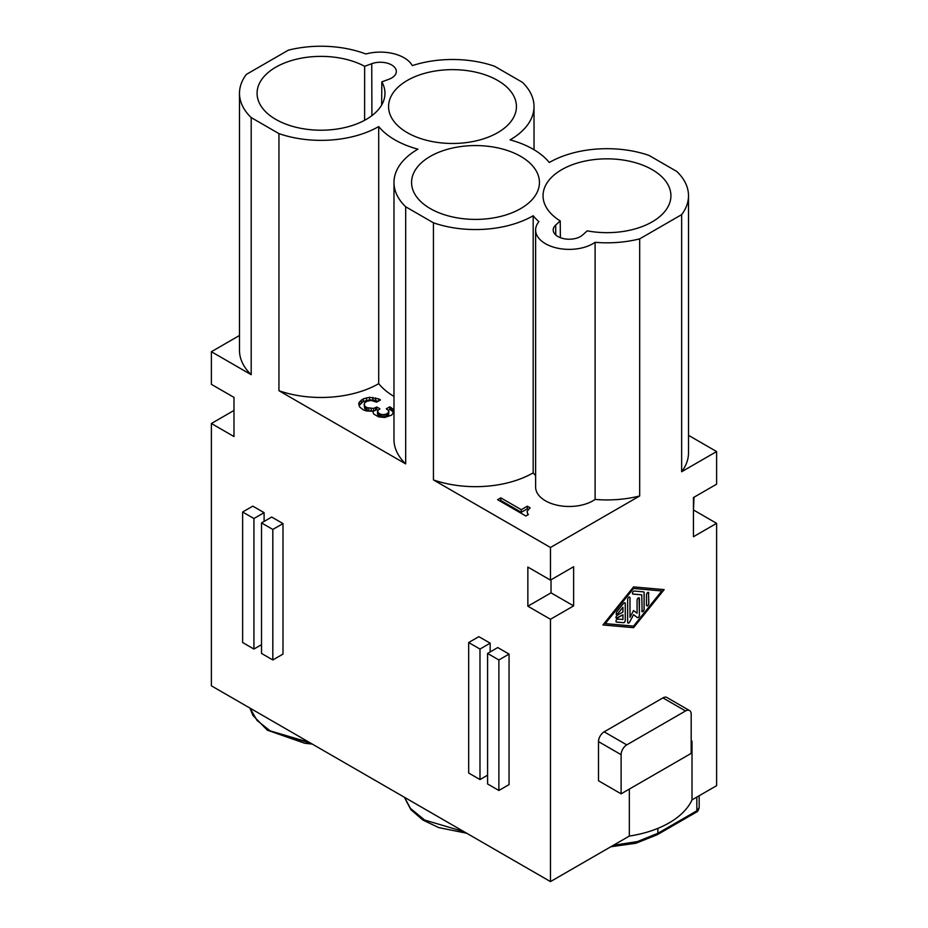 <?xml version="1.0" encoding="UTF-8"?>
<svg xmlns="http://www.w3.org/2000/svg" width="928" height="928" viewBox="0 0 928 928"><rect width="100%" height="100%" fill="white"/><g stroke="black" fill="none" stroke-linecap="round" stroke-linejoin="round"><path stroke-width="1.39" d="M364.159 404.48L364.623 408.459L364.368 403.135L366.885 401.279L371.154 400.444L376.664 402.149L380.48 399.956L378.717 398.936L378.717 400.966M378.717 398.936L369.53 397.3L363.312 398.854L359.565 401.824L358.718 403.541L359.704 407.044L363.312 409.863L366.421 410.918L372.812 411.313L373.729 414.039L378.682 416.892L384.749 417.472L391.57 415.164L393.658 412.334L393.507 410.779L392.66 408.819L389.806 406.8L386.303 408.819L388.461 410.431L388.635 412.368L386.442 414.039L383.16 414.712L380.086 414.039L377.94 412.426L377.754 410.489L379.946 408.819L376.768 406.986L373.555 408.436L367.128 407.659L367.128 410.269L364.623 408.459M368.857 408.297L368.857 410.907L367.128 410.269M388.635 412.368L388.635 414.978L387.718 415.918L383.16 417.322L378.682 415.837L377.51 414.062L377.51 411.452M388.89 411.417L388.635 414.978M621.11 793.834L691.186 753.374L691.186 714.212A7.992 4.617 120 0 0 689.527 710.558A7.992 4.617 120 0 0 685.537 710.952L626.76 744.882L604.151 731.832A7.992 4.617 -60 0 0 598.502 741.623L598.502 780.773L621.11 793.834L621.11 754.673A7.992 4.617 -60 0 1 626.76 744.882M689.527 710.558L666.93 697.508A7.992 4.617 120 0 0 662.928 697.902L604.151 731.832M372.882 397.404L372.882 400.014L369.53 399.91L363.312 401.464L358.974 405.629M375.608 397.868L375.608 400.478L372.882 400.014M378.682 413.227L378.682 415.837M380.086 414.039L380.086 416.649M384.818 414.572L384.818 417.182M386.442 414.039L386.442 416.649M551.035 579.791L551.035 592.841L573.632 605.891L573.632 566.73L550.466 580.116L550.466 547.485L433.434 479.915L433.434 222.801L405.675 206.77L405.675 463.884L278.945 390.723L278.945 133.609L251.198 117.589L251.198 374.703L211.387 351.712L211.387 384.343L233.984 397.393L233.984 436.554L211.387 423.493L211.387 685.827L550.466 881.6L629.335 836.07L629.335 789.078M573.632 605.891L550.466 619.266L527.858 606.216L527.858 567.066L550.466 580.116M527.672 513.741L527.104 511.212L530.143 507.825L527.324 506.201L521.281 509.681L500.795 497.86L497.617 499.693L525.874 516.003L528.415 514.541L527.672 513.741L527.672 514.959M373.555 408.436L373.555 411.046L368.857 410.907M375.504 407.717L375.504 410.327L373.555 411.046M376.768 406.986L376.768 409.596L375.504 410.327M377.94 412.426L377.94 415.036M363.312 398.854L363.312 401.464M366.56 397.787L366.56 400.397M693.448 510.62L694.016 497.234M367.128 407.659L365.713 406.847L365.713 409.457M365.713 406.847L364.623 405.849M381.466 414.468L381.466 417.078M369.53 397.3L369.53 399.91M383.16 414.712L383.16 417.322M691.186 741.623L692.01 741.147A87.916 50.762 180 0 1 691.186 742.841M520.712 156.38A63.939 36.911 0 0 0 450.938 148.399A63.939 36.911 0 0 0 411.568 182.607A63.939 36.911 0 0 0 430.29 208.591A63.939 36.911 0 0 0 499.867 216.618A63.939 36.911 0 0 0 539.435 182.607A63.939 36.911 0 0 0 520.712 156.38M371.223 408.552L371.223 411.162M359.565 401.824L359.565 404.434M361.41 399.956L361.41 402.566M527.104 511.212L527.208 512.372M377.963 410.28L376.768 409.596M433.434 222.801A81.525 47.061 0 0 0 533.182 215.748A81.525 47.061 0 0 0 538.901 221.641A33.57 19.384 0 0 0 535.618 229.993L535.618 487.107A33.57 19.384 0 0 0 545.455 500.807A33.57 19.384 0 0 0 595.103 499.426A81.525 47.061 0 0 0 639.682 495.97L639.682 238.867L681.651 214.635A81.525 47.061 0 0 0 688.506 195.75A81.525 47.061 0 0 0 676.802 171.46L649.055 155.44A81.525 47.061 0 0 0 549.295 162.493A81.525 47.061 0 0 0 533.148 149.211A81.525 47.061 0 0 0 510.098 139.873A81.525 47.061 0 0 0 534.018 106.558A81.525 47.061 0 0 0 522.325 82.267L494.566 66.248A81.525 47.061 0 0 0 412.322 65.61A33.57 19.384 0 0 0 404.074 57.78A33.57 19.384 0 0 0 365.864 53.998A81.525 47.061 0 0 0 288.318 50.182L246.349 74.414A81.525 47.061 0 0 0 239.494 93.299A81.525 47.061 0 0 0 251.198 117.589M535.618 229.993A33.57 19.384 0 0 0 545.455 243.704A33.57 19.384 0 0 0 595.103 242.312A81.525 47.061 0 0 0 639.682 238.867M378.09 401.325L375.608 400.478M692.01 741.147L692.01 799.878L716.613 785.668L716.613 523.334L693.448 536.72L693.448 497.559L716.613 484.184L716.613 451.553L681.651 471.737L681.651 214.635M681.651 471.737A81.525 47.061 0 0 0 688.506 452.864L688.506 195.75M639.682 495.97L550.466 547.485M550.466 881.6L550.466 619.266M664.158 589.616L633.546 586.902L602.933 624.962L633.546 627.676L664.158 589.616M387.718 413.308L387.718 415.918M381.826 81.873L388.925 79.263A15.985 9.234 0 0 0 396.326 71.514A15.985 9.234 0 0 0 393.82 66.526A15.985 9.234 0 0 0 371.745 63.696L364.646 66.306A63.939 36.911 0 0 0 295.44 59.462A63.939 36.911 0 0 0 257.079 93.415A63.939 36.911 0 0 0 275.813 119.399A63.939 36.911 0 0 0 345.39 127.426A63.939 36.911 0 0 0 384.958 93.415A63.939 36.911 0 0 0 381.826 81.873L381.663 104.992M364.611 120.304L364.646 66.306M692.01 799.878A87.916 50.762 180 0 1 629.335 836.07M211.387 423.493L233.984 410.443M211.387 351.712L239.494 335.484M497.71 80.458A63.939 36.911 0 0 0 427.936 72.477A63.939 36.911 0 0 0 388.565 106.685A63.939 36.911 0 0 0 407.288 132.658A63.939 36.911 0 0 0 476.864 140.685A63.939 36.911 0 0 0 516.432 106.685A63.939 36.911 0 0 0 497.71 80.458M261.522 644.67L253.924 649.055L242.626 642.524L242.626 512.012L252.799 506.143L264.097 512.662L264.097 521.432M490.158 643.174L479.985 649.055L468.675 642.524L478.848 636.654L490.158 643.174L490.158 651.943M509.054 654.089L509.054 784.601L498.881 790.47L498.881 659.959L487.583 653.44L497.756 647.558L509.054 654.089L498.881 659.959M282.994 523.578L282.994 654.089L272.82 659.959L272.82 529.447L261.522 522.928L271.695 517.047L282.994 523.578L272.82 529.447M560.234 220.934A63.939 36.911 0 0 1 543.042 195.866A63.939 36.911 0 0 1 582.413 161.669A63.939 36.911 0 0 1 652.187 169.65A63.939 36.911 0 0 1 670.921 195.866A63.939 36.911 0 0 1 587.204 230.852L582.668 234.958A15.985 9.234 180 0 1 560.605 237.777A15.985 9.234 180 0 1 553.204 230.028A15.985 9.234 180 0 1 555.71 225.04L560.234 220.934L560.361 237.684M688.506 435.325L716.613 451.553M393.333 412.972L392.66 411.429L389.806 409.41L388.31 410.269M521.281 509.681L521.281 512.291L500.795 500.47L499.879 500.992M527.324 506.201L527.324 508.811L521.281 512.291M694.016 510.284L716.613 523.334M392.66 408.819L392.66 411.429M393.507 410.779L393.507 412.612M551.035 592.841L527.858 606.216M389.806 406.8L389.806 409.41M391.222 407.624L391.222 410.234M278.945 133.609A81.525 47.061 0 0 0 378.705 126.556A81.525 47.061 0 0 0 394.852 139.838A81.525 47.061 0 0 0 417.902 149.176A81.525 47.061 0 0 0 393.982 182.491L393.982 439.594A81.525 47.061 0 0 0 405.675 463.884M278.945 390.723A81.525 47.061 0 0 0 378.705 383.67A81.525 47.061 0 0 0 393.982 396.442M500.795 497.86L500.795 500.47M393.982 182.491A81.525 47.061 0 0 0 405.675 206.77M239.494 93.299L239.494 350.413A81.525 47.061 0 0 0 251.198 374.703M378.705 126.556L378.705 383.67M595.103 242.312L595.103 499.426M433.434 479.915A81.525 47.061 0 0 0 533.182 472.862A81.525 47.061 0 0 0 535.618 475.623M533.182 215.748L533.182 472.862M528.252 509.344L527.324 508.811M253.924 649.055L253.924 518.532L242.626 512.012M264.097 512.662L253.924 518.532M468.675 642.524L468.675 773.036L479.985 779.566L487.583 775.182M479.985 779.566L479.985 649.055M498.881 790.47L487.583 783.951L487.583 653.44M261.522 522.928L261.522 653.44L272.82 659.959M633.546 626.098L605.288 623.604L633.546 588.468L661.803 590.974L633.546 626.098M637.385 617.596A1.67 0.963 120 0 0 638.661 617.108A1.67 0.963 120 0 0 639.369 615.45L639.427 598.56C638.638 597.261 637.861 597.713 637.072 599.917L637.072 613.211L633.546 610.554L630.008 617.282L630.008 597.725C629.219 596.426 628.442 596.878 627.653 599.082L627.653 622.282A1.67 0.963 120 0 0 628.001 623.048A1.67 0.963 120 0 0 629.718 621.98L633.546 614.696L637.362 617.572A1.67 0.963 120 0 0 637.42 617.607A1.67 0.963 120 0 0 638.696 617.166A1.67 0.963 120 0 0 639.427 615.484L639.079 597.794M629.95 597.69L630.008 617.282M617.062 615.438C615.542 617.224 615.542 618.129 617.062 618.164L622.943 614.765L622.943 619.51L617.642 619.046C615.937 619.939 615.542 620.948 616.47 622.085L623.535 622.7A1.67 0.963 120 0 0 625.298 620.507L625.298 603.583A1.67 0.963 120 0 0 624.95 602.817A1.67 0.963 120 0 0 623.535 603.42L616.47 612.202L616.227 614.487L617.642 613.884L622.943 607.295L622.943 612.039L617.062 615.438M616.227 618.245L622.943 614.765M616.227 622.004L623.477 622.676A1.67 0.963 120 0 0 625.24 620.472L625.24 603.548A1.67 0.963 120 0 0 624.927 602.806M641.782 610.995C642.57 612.294 643.348 611.842 644.136 609.626L644.136 592.702A1.67 0.963 120 0 0 643.788 591.948A1.67 0.963 120 0 0 643.545 591.867L634.126 591.032C632.42 591.925 632.026 592.946 632.954 594.071L641.782 594.848L642.13 611.749M632.71 593.99L641.782 594.848M648.788 593.085L648.846 593.12C648.057 591.82 647.28 592.273 646.491 594.477L646.491 605.137C647.28 606.436 648.057 605.984 648.846 603.78L648.498 592.354L648.788 603.745C648.011 605.949 647.222 606.402 646.433 605.102M646.491 605.137L646.839 605.903M633.546 627.676L664.077 589.605M602.945 624.938L633.488 627.641M605.288 623.604L633.488 588.433L661.803 590.974M637.072 613.211L633.534 610.554M639.369 598.525L639.056 597.783M633.546 614.696L629.66 621.946A1.67 0.963 120 0 1 627.978 623.024M622.943 607.295L617.596 613.849L616.204 614.464M616.204 618.222L617.004 618.129M641.724 610.96C642.512 612.26 643.301 611.807 644.078 609.603L644.078 592.667A1.67 0.963 120 0 0 643.765 591.925M662.928 697.902L685.537 710.952M621.11 754.673L598.502 741.623M371.908 115.652L371.745 63.696M555.756 234.993L555.71 225.04M699.178 795.737L699.178 807.534L696.835 810.794L696.835 797.094M696.174 812.255L696.835 810.794L657.848 833.309L657.186 834.771L696.174 812.255C697.508 811.919 698.506 810.341 699.178 807.534M404.492 797.326L410.466 808.427L424.641 820.05L464 831.674M311.031 743.363L271.312 731.508M613.315 845.315L637.42 841.568L657.848 833.309L657.848 828.379M309.511 742.493L270.152 730.858L256.998 720.43L250.015 708.134M534.018 149.721L534.018 106.558M657.186 834.771L635.819 843.274L610.798 846.765M466.714 833.251L438.654 827.579L422.855 820.027L410.837 809.61L404.411 797.28M249.922 708.087L252.926 715.442L267.368 730.185L304.778 743.282L312.226 744.059"/></g></svg>
